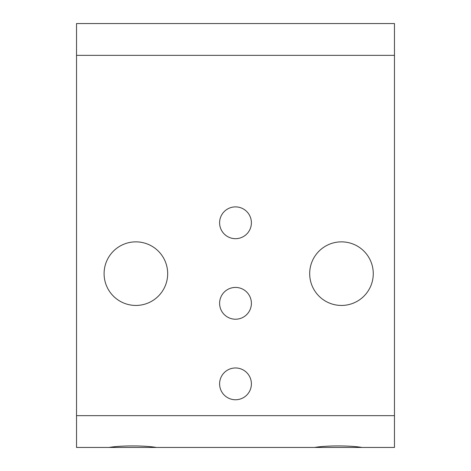<?xml version="1.0" encoding="UTF-8"?>
<svg xmlns="http://www.w3.org/2000/svg" width="471" height="471" viewBox="0 0 471 471"><rect width="100%" height="100%" fill="white"/><g stroke="black" fill="none" stroke-linecap="round" stroke-linejoin="round"><path stroke-width="0.71" d="M251.396 222.783A15.896 15.896 0 0 1 235.5 238.679A15.896 15.896 0 0 1 219.604 222.783A15.896 15.896 0 0 1 235.5 206.887A15.896 15.896 0 0 1 251.396 222.783M251.396 303.324A15.896 15.896 0 0 1 235.5 319.22A15.896 15.896 0 0 1 219.604 303.324A15.896 15.896 0 0 1 235.5 287.428A15.896 15.896 0 0 1 251.396 303.324M167.676 273.651A31.793 31.793 0 0 1 135.883 305.443A31.793 31.793 0 0 1 104.091 273.651A31.793 31.793 0 0 1 135.883 241.858A31.793 31.793 0 0 1 167.676 273.651M373.267 273.651A31.793 31.793 0 0 1 341.475 305.443A31.793 31.793 0 0 1 309.683 273.651A31.793 31.793 0 0 1 341.475 241.858A31.793 31.793 0 0 1 373.267 273.651M251.396 383.865A15.896 15.896 0 0 1 235.5 399.761A15.896 15.896 0 0 1 219.604 383.865A15.896 15.896 0 0 1 235.5 367.969A15.896 15.896 0 0 1 251.396 383.865M76.537 32.864L76.537 55.343L394.462 55.343L394.462 23.55L76.537 23.55L76.537 32.864M394.462 447.45L109.007 447.45C120.847 445.413 144.562 445.413 156.401 447.45L314.599 447.45C326.438 445.413 350.153 445.413 361.993 447.45L394.462 447.45L394.462 415.657L76.537 415.657L76.537 447.45L109.007 447.45M100.912 447.45L76.537 447.45M394.462 55.343L394.462 415.657M76.537 415.657L76.537 55.343"/></g></svg>
